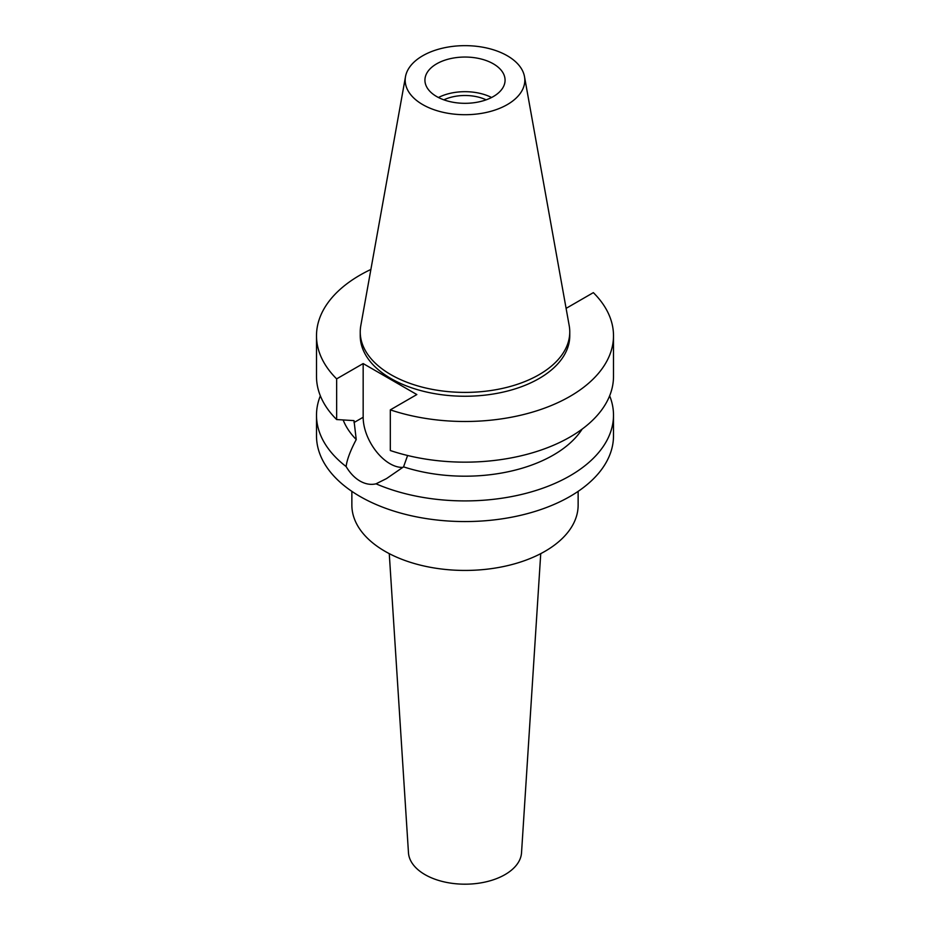 <?xml version="1.0" encoding="UTF-8"?>
<svg xmlns="http://www.w3.org/2000/svg" width="930" height="930" viewBox="0 0 930 930"><rect width="100%" height="100%" fill="white"/><g stroke="black" fill="none" stroke-linecap="round" stroke-linejoin="round"><path stroke-width="1.4" d="M422.708 55.765A59.811 34.526 180 0 1 485.007 47.639A59.811 34.526 180 0 1 524.497 76.62A59.811 34.526 180 0 1 507.292 104.602A59.811 34.526 180 0 1 439.286 111.356A59.811 34.526 180 0 1 405.503 76.62A59.811 34.526 180 0 1 422.708 55.765M436.67 63.821A40.071 23.134 0 0 0 424.929 80.178A40.071 23.134 0 0 0 449.667 101.556A40.071 23.134 0 0 0 493.33 96.546A40.071 23.134 0 0 0 505.071 80.178A40.071 23.134 0 0 0 480.333 58.811A40.071 23.134 0 0 0 436.67 63.821M524.497 76.62L569.207 325.674A104.765 60.485 180 0 1 569.764 331.905A104.765 60.485 180 0 1 539.086 374.685A104.765 60.485 180 0 1 424.905 387.798A104.765 60.485 180 0 1 360.236 331.905A104.765 60.485 180 0 1 360.794 325.674L405.503 76.62M360.236 331.905L360.236 335.753A104.765 60.485 0 0 0 424.905 391.646A104.765 60.485 0 0 0 539.086 378.533A104.765 60.485 0 0 0 569.764 335.753L569.764 331.905M565.94 307.435L566.835 307.946L593.352 292.636A148.498 85.734 180 0 1 613.498 335.753A148.498 85.734 180 0 1 569.997 396.378A148.498 85.734 180 0 1 390.321 409.863L416.838 394.553L363.165 363.572L336.648 378.87A148.498 85.734 180 0 1 316.502 335.753A148.498 85.734 180 0 1 360.003 275.141A148.498 85.734 180 0 1 370.884 269.444M343.147 419.965A124.922 72.121 0 0 0 356.237 439.541C350.319 450.736 346.948 459.734 346.123 466.558A148.498 85.734 180 0 1 316.502 415.175A148.498 85.734 180 0 1 320.35 395.808M316.502 335.753L316.502 376.429A148.498 85.734 0 0 0 336.648 419.546L354.005 420.627L356.237 439.541M336.648 378.87L336.648 419.546M402.911 467.372A37.944 21.913 60 0 1 389.996 463.733A37.944 21.913 60 0 1 363.165 417.256L363.165 363.572M613.498 335.753L613.498 376.429A148.498 85.734 0 0 1 569.997 437.042A148.498 85.734 0 0 1 390.321 450.527L390.321 409.863M346.123 466.558C350.017 473.079 354.644 477.915 360.003 481.054C365.409 484.123 370.756 485.053 376.022 483.821L386.531 478.578L403.55 466.86L407.607 455.491M403.55 466.86A124.922 72.121 0 0 0 553.338 455.072A124.922 72.121 0 0 0 582.157 429.102M316.502 415.175L316.502 435.833A148.498 85.734 0 0 0 408.177 515.034A148.498 85.734 0 0 0 569.997 496.457A148.498 85.734 0 0 0 613.498 435.833L613.498 415.175A148.498 85.734 180 0 1 569.997 475.8A148.498 85.734 180 0 1 376.022 483.821M609.65 395.808A148.498 85.734 180 0 1 613.498 415.175M351.866 491.366L351.866 505.118A113.135 65.321 0 0 0 421.709 565.463A113.135 65.321 0 0 0 545.003 551.304A113.135 65.321 0 0 0 578.135 505.118L578.135 491.366M389.263 553.641L408.468 852.74A56.567 32.655 0 0 0 444.319 881.931A56.567 32.655 0 0 0 505.002 874.619A56.567 32.655 0 0 0 521.532 852.74L540.737 553.641M486.134 99.835A33.468 19.321 0 0 0 443.866 99.835M438.437 97.499A40.071 23.134 180 0 1 491.563 97.499M354.005 422.546L363.165 417.256"/></g></svg>
